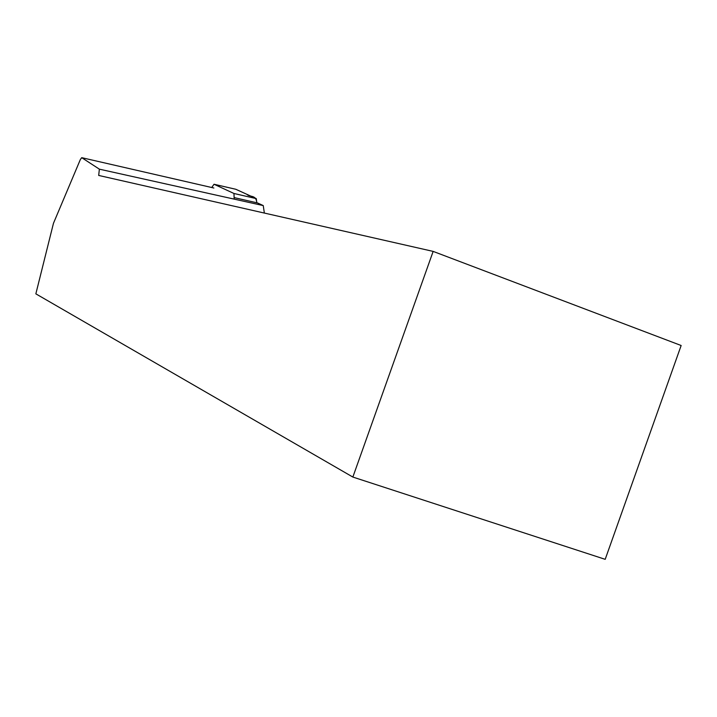 <?xml version="1.0" encoding="UTF-8"?>
<svg xmlns="http://www.w3.org/2000/svg" width="717" height="717" viewBox="0 0 717 717"><rect width="100%" height="100%" fill="white"/><g stroke="black" fill="none" stroke-linecap="round" stroke-linejoin="round"><path stroke-width="1.08" d="M234.163 198.842L233.957 193.482L214.025 184.251L211.721 187.513M235.866 189.297L256.256 198.6L256.811 202.777C256.121 194.343 249.866 197.569 246.827 194.298L235.803 189.27L214.087 184.278M234.486 197.677L257.511 202.938L263.247 205.582L99.367 169.158L81.72 157.668L80.349 159.541L53.461 223.301L35.85 293.845L352.854 477.056L433.149 251.398L98.695 175.441L99.367 169.158M264.358 213.066L263.247 205.582M433.149 251.398L681.15 345.504L605.193 559.332L352.854 477.056M213.863 188.006L81.72 157.668M233.957 193.482L256.256 198.6M214.025 184.251L235.803 189.27"/></g></svg>
